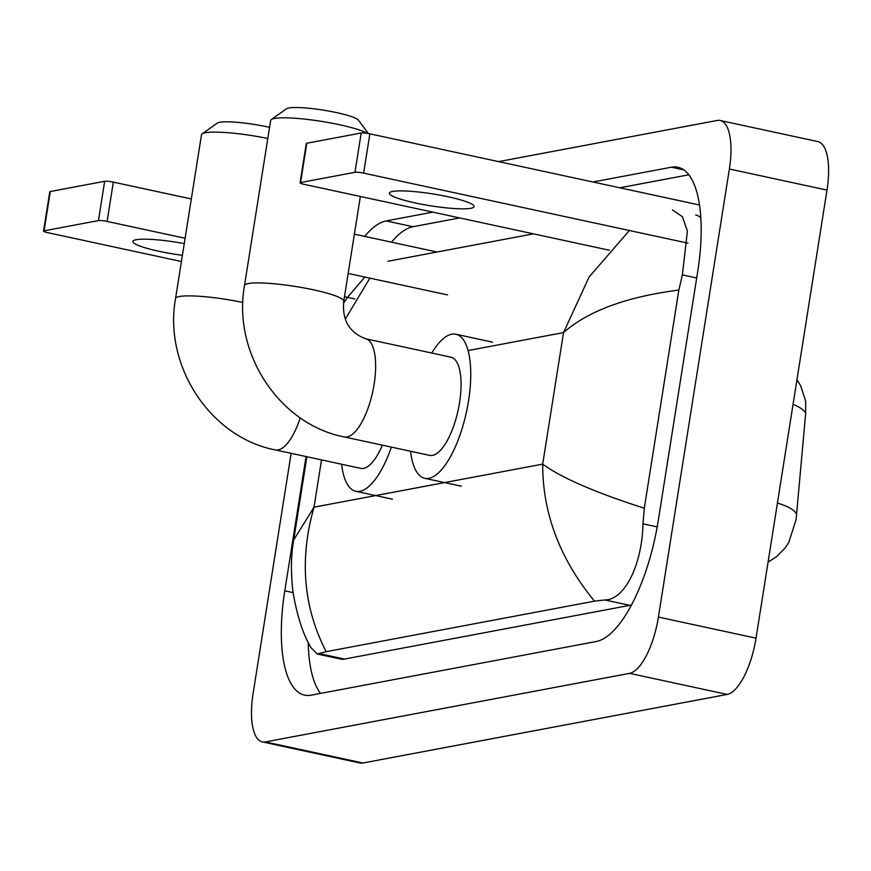 <?xml version="1.0" encoding="UTF-8"?>
<svg xmlns="http://www.w3.org/2000/svg" width="871" height="871" viewBox="0 0 871 871"><rect width="100%" height="100%" fill="white"/><g stroke="black" fill="none" stroke-linecap="round" stroke-linejoin="round"><path stroke-width="1.31" d="M768.07 562.154L776.649 556.623L784.945 548.164L788.745 542.568L796.083 519.639L805.686 413.246L805.653 400.998L800.667 385.766L796.965 379.691M184.26 243.586A42.875 6.043 -171 0 0 136.17 239.732A42.875 6.043 -171 0 0 132.871 241.452A42.875 6.043 -171 0 0 182.398 255.301M43.55 231.098L49.778 191.794A6.696 0.947 9 0 1 50.289 191.533L44.062 230.837A6.696 0.947 -171 0 0 43.55 231.098A6.696 0.947 -171 0 0 47.6 232.633L181.418 261.518M104.672 181.288A6.696 0.947 9 0 1 113.339 182.126L107.111 221.43A6.696 0.947 -171 0 0 98.445 220.592L104.672 181.288L50.289 191.533M437.079 252.013L354.388 234.157M191.326 198.958L113.339 182.126M98.445 220.592L44.062 230.837M344.481 296.717L354.933 298.982M107.111 221.43L185.098 238.262M348.16 273.461L447.552 294.921M267.8 138.478A50.246 7.077 -171 0 0 205.36 132.762A50.246 7.077 -171 0 0 202.159 133.862L217.282 123.094A36.843 5.193 9 0 1 219.634 122.288A36.843 5.193 9 0 1 269.564 127.373M300.245 417.83A50.246 18.247 -77.8 0 1 278.165 449.948A50.246 18.247 -77.8 0 1 275.334 449.926L360.757 468.369A50.246 18.247 -77.8 0 0 382.358 445.168M391.362 447.106A73.687 26.772 102.2 0 1 355.804 491.288A73.687 26.772 102.2 0 1 341.617 464.232M202.159 133.862A50.246 7.077 -171 0 0 201.495 134.776L175.55 298.546A50.246 7.077 9 0 1 179.415 296.521A50.246 7.077 9 0 1 242.9 302.455M367.344 133.372A50.246 7.077 -171 0 0 322.128 121.472A50.246 7.077 -171 0 0 274.517 118.467A50.246 7.077 -171 0 0 271.317 119.567L286.45 108.81A36.843 5.193 9 0 1 288.791 107.993A36.843 5.193 9 0 1 327.387 110.813A36.843 5.193 9 0 1 358.493 120.22L368.379 133.546M365.493 338.721A50.246 18.247 -77.8 0 1 374.127 384.209A50.246 18.247 -77.8 0 1 347.115 436.959A50.246 18.247 -77.8 0 1 344.295 436.948L429.708 455.381A50.246 18.247 -77.8 0 0 459.55 402.652A50.246 18.247 -77.8 0 0 450.906 357.164L365.493 338.721C349.282 332.526 342.042 320.038 343.751 301.279L360.354 196.476M431.766 353.027A73.687 26.772 102.2 0 1 455.86 334.235A73.687 26.772 102.2 0 1 468.522 400.965A73.687 26.772 102.2 0 1 424.754 478.31A73.687 26.772 102.2 0 1 410.568 451.254M271.317 119.567A50.246 7.077 -171 0 0 270.652 120.481L244.501 285.557A50.246 7.077 9 0 1 248.377 283.543A50.246 7.077 9 0 1 304.491 288.018A50.246 7.077 9 0 1 343.751 301.279M392.69 191.435A42.875 6.043 -171 0 0 389.391 193.155A42.875 6.043 -171 0 0 422.903 204.478A42.875 6.043 -171 0 0 470.786 208.289A42.875 6.043 -171 0 0 474.085 206.569A42.875 6.043 -171 0 0 440.574 195.256A42.875 6.043 -171 0 0 392.69 191.435M300.07 182.812L306.287 143.508A6.696 0.947 9 0 1 306.81 143.236L300.582 182.54A6.696 0.947 -171 0 0 300.07 182.812A6.696 0.947 -171 0 0 304.121 184.336L609.384 250.238M361.193 133.002A6.696 0.947 9 0 1 369.859 133.829L363.632 173.133A6.696 0.947 -171 0 0 354.965 172.306L361.193 133.002L306.81 143.236M699.489 204.99L369.859 133.829M354.965 172.306L300.582 182.54M363.632 173.133L688.003 243.161M498.593 161.625L717.16 120.47A53.599 19.467 102.2 0 1 720.165 120.492L817.782 141.57A53.599 19.467 102.2 0 1 826.993 190.085L756.028 638.16A53.599 19.467 102.2 0 1 727.209 694.427L362.957 763.007A53.599 19.467 102.2 0 1 359.941 762.985L262.323 741.907A53.599 19.467 102.2 0 1 253.113 693.392L291.132 453.334M720.165 120.492A53.599 19.467 102.2 0 1 729.375 169.018L658.411 617.082A53.599 19.467 102.2 0 1 629.591 673.348L265.339 741.929A53.599 19.467 102.2 0 1 262.323 741.907M306.059 456.556L284.795 590.821A115.222 41.852 -77.8 0 0 304.6 695.145A115.222 41.852 -77.8 0 0 311.067 695.189L596.308 641.492A115.222 41.852 -77.8 0 0 658.28 520.51L697.704 271.578A115.222 41.852 -77.8 0 0 677.899 167.254A115.222 41.852 -77.8 0 0 671.432 167.21L592.944 181.995M432.854 212.132L386.18 220.918A115.222 41.852 -77.8 0 0 364.688 236.379M308.203 642.232A115.222 41.852 -77.8 0 0 320.517 693.403M459.692 217.924L413.028 226.71A115.222 41.852 -77.8 0 0 391.525 242.182M688.819 174.788L619.793 187.788M700.807 217.761A72.347 26.282 -77.8 0 0 695.689 214.963M306.875 456.731L293.69 540.02L314.028 507.172C299.232 559.051 303.282 607.218 326.168 651.671L317.251 654.012L340.485 659.031A72.347 26.282 -77.8 0 0 344.546 659.053L629.798 605.356A72.347 26.282 -77.8 0 0 631.551 604.888M387.998 261.246L533.498 233.853M672.456 209.944L682.385 216.683L687.404 231.055L682.385 274.909L678.847 290.065L644.3 508.207L642.961 523.841C642.275 562.361 625.792 599.673 604.899 599.977L594.49 601.153C559.835 558.91 542.579 513.226 542.698 464.123C561.468 477.852 595.339 492.55 644.3 508.207M326.168 651.671L594.49 601.153M317.251 654.012L310.991 647.665C303.228 634.719 297.272 616.516 293.135 593.031C290.707 573.172 290.892 555.491 293.69 539.998M678.847 290.065C626.499 296.804 588.056 310.98 563.526 332.58L589.09 277L629.363 230.499M369.87 278.154L345.384 318.949M805.686 413.246A46.892 14.012 -174.8 0 0 793.046 404.405M796.595 514.195A46.892 14.012 -174.8 0 0 777.422 503.057M321.508 459.899L314.028 507.172L542.698 464.123L563.526 332.58L468.065 350.556M629.591 673.348L727.209 694.427M658.411 617.082L756.028 638.16M729.375 169.018L826.993 190.085M265.339 741.929L362.957 763.007M293.07 592.607L284.795 590.821M413.028 226.71L386.18 220.918M683.8 169.889L671.432 167.21M696.691 278.001L682.385 274.909M657.191 526.911L642.961 523.841M629.798 605.356L604.899 599.977M344.546 659.053L319.657 653.686M275.334 449.926C209.846 437.286 163.41 365.341 175.55 298.546M355.804 491.288L392.407 499.192M344.295 436.948C278.796 424.297 232.361 352.363 244.501 285.557M424.754 478.31L461.369 486.203M455.86 334.235L492.463 342.14M343.49 303.337L347.475 297.392L364.851 277.065"/></g></svg>
